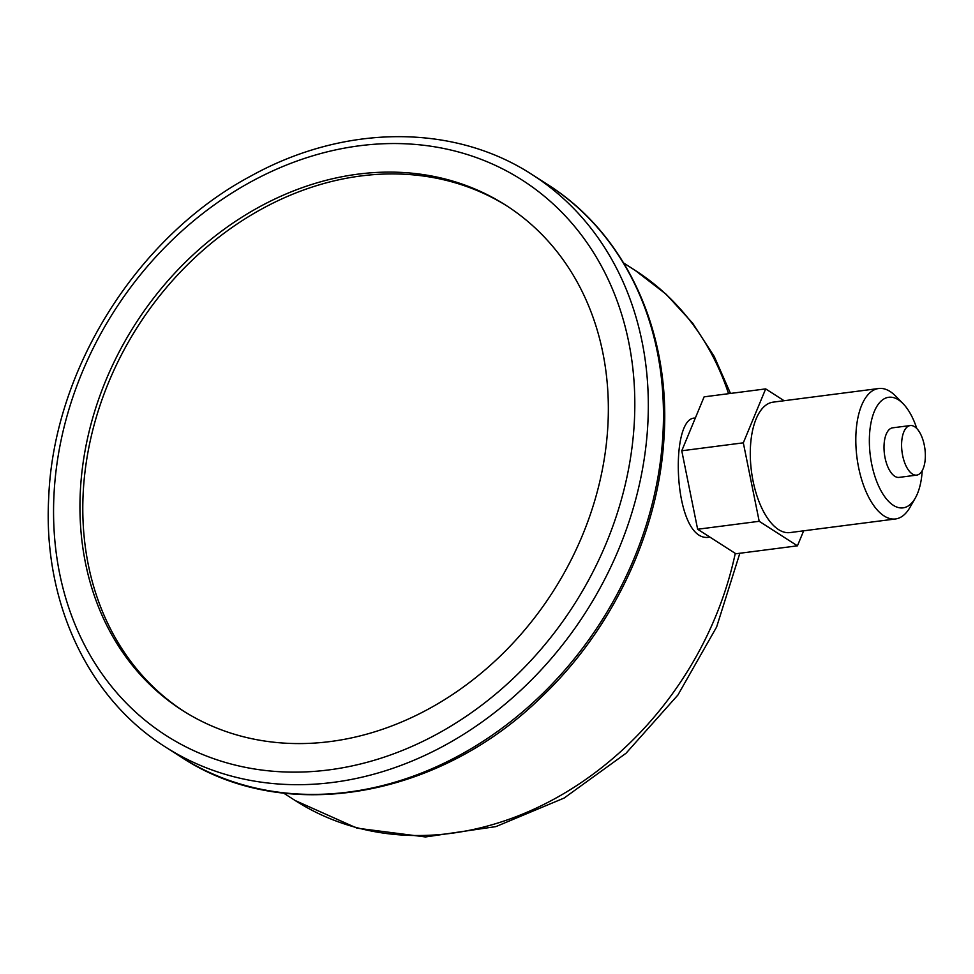 <?xml version="1.0" encoding="UTF-8"?>
<svg xmlns="http://www.w3.org/2000/svg" width="974" height="974" viewBox="0 0 974 974"><rect width="100%" height="100%" fill="white"/><g stroke="black" fill="none" stroke-linecap="round" stroke-linejoin="round"><path stroke-width="1.46" d="M709.876 537.088C673.29 545.026 668.809 417.615 694.73 418.089L695.339 418.016M507.491 206.318A299.895 248.017 -57.3 0 0 138.247 325.754A299.895 248.017 -57.3 0 0 183.672 711.178M607.983 423.787A299.895 248.017 122.7 0 1 454.127 693.476A299.895 248.017 122.7 0 1 182.248 710.277A299.895 248.017 122.7 0 1 135.398 323.94A299.895 248.017 122.7 0 1 506.078 205.404A299.895 248.017 122.7 0 1 607.983 423.787M784.119 400.728L765.674 388.894L743.32 442.829L681.763 450.779L697.64 529.247L735.881 553.768L797.438 545.83L803.66 530.818M743.32 442.829L759.196 521.297L697.64 529.247M759.196 521.297L797.438 545.83M765.674 388.894L704.117 396.844L681.763 450.779M878.67 388.516L773.137 402.14A65.757 30.364 82.6 0 0 750.406 459.18A65.757 30.364 82.6 0 0 778.518 529.576A65.757 30.364 82.6 0 0 789.975 532.583L895.508 518.959A65.757 30.364 -97.4 0 1 856.974 457.634A65.757 30.364 -97.4 0 1 878.67 388.516A65.757 30.364 -97.4 0 1 890.139 391.524A65.757 30.364 -97.4 0 1 895.581 396.028L903.081 403.662A55.761 25.75 -97.4 0 1 916.778 428.487M922.22 470.637A55.761 25.75 -97.4 0 1 915.268 498.116L909.96 507.405A65.757 30.364 -97.4 0 1 895.508 518.959M915.268 498.116A55.761 25.75 -97.4 0 1 871.085 460.787A55.761 25.75 -97.4 0 1 898.466 399.851A55.761 25.75 -97.4 0 1 903.081 403.662M916.668 475.117L899.087 477.394A24.995 11.542 -97.4 0 1 884.441 454.079A24.995 11.542 -97.4 0 1 892.683 427.817L910.276 425.553A24.995 11.542 -97.4 0 1 925.3 457.926A24.995 11.542 -97.4 0 1 916.668 475.117A24.995 11.542 -97.4 0 1 902.034 451.814A24.995 11.542 -97.4 0 1 910.276 425.553M547.534 184.488A339.889 281.084 122.7 0 1 600.629 622.337A339.889 281.084 122.7 0 1 180.531 756.676L165.385 746.961A339.889 281.084 122.7 0 0 585.484 612.622A339.889 281.084 122.7 0 0 532.401 174.784L547.534 184.488C626.976 234.43 671.938 334.24 663.818 440.638C657.815 533.935 611.879 630.141 541.556 696.921C438.057 798.826 283.093 825.136 180.531 756.676M53.96 495.291A329.894 272.817 122.7 0 1 502.487 168.831A329.894 272.817 122.7 0 1 476.043 709.389A329.894 272.817 122.7 0 1 53.96 495.291M730.488 393.435L714.222 356.46L692.636 323.137L666.131 294.245L635.279 270.468A314.894 260.411 122.7 0 1 728.564 393.691M735.273 553.378A314.894 260.411 122.7 0 1 295.268 800.579L283.665 793.14M739.85 553.256L716.62 627L677.892 695.046L626.014 753.267L564.116 798.059L495.888 826.609L425.394 836.958L357.008 828.168L295.268 800.579M635.279 270.468L623.689 263.017M532.401 174.784C453.884 123.394 344.406 124.148 251.097 175.917C137.31 236.28 53.509 369.572 48.7 497.836C42.893 601.64 87.757 698.102 165.385 746.961"/></g></svg>
